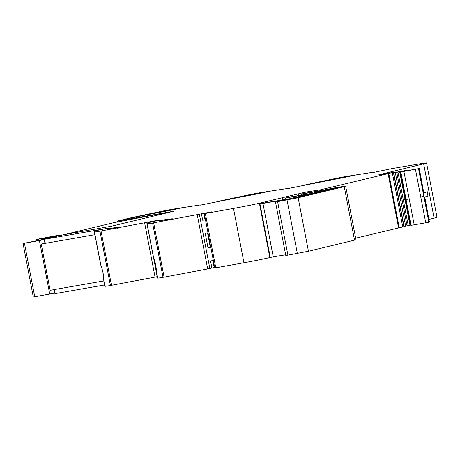 <?xml version="1.0" encoding="UTF-8"?>
<svg xmlns="http://www.w3.org/2000/svg" width="460" height="460" viewBox="0 0 460 460"><rect width="100%" height="100%" fill="white"/><g stroke="black" fill="none" stroke-linecap="round" stroke-linejoin="round"><path stroke-width="0.69" d="M107.663 228.867L117.875 227.177L119.14 227.085L117.559 227.873L99.952 231.184A12.972 0.351 -10.9 0 1 94.455 231.961A129.714 3.513 -10.9 0 1 94.346 231.851A129.714 3.513 -10.9 0 1 98.463 230.138L105.443 228.689L109.641 228.154L107.634 228.861M99.952 231.184L110.412 285.51L155.072 277.104L144.607 222.778L118.191 227.752L119.784 226.958L108.29 228.723L110.262 228.039L105.765 228.614L44.482 239.263A63.56 1.719 -10.9 0 1 63.371 234.772L111.832 226.13L173.794 211.22L121.302 220.455L121.434 221.116M103.799 280.933L54.458 289.541M44.545 239.303L45.321 243.334L94.886 234.675M45.258 243.294L45.546 243.282L45.258 243.294M118.191 227.752L118.272 228.177L117.639 228.298L118.237 227.999M109.957 228.476L109.658 228.235M54.228 289.599L55.004 293.63L104.575 284.964M108.353 229.16L108.29 228.723M117.639 228.298L117.559 227.873M170.809 219.592L170.89 220.018L170.257 220.133L170.177 219.713L152.57 223.019L163.03 277.345L207.69 268.939L197.225 214.613L170.809 219.592L172.402 218.793L171.114 218.891L154.485 221.156L159.309 219.966L144.607 222.778M152.57 223.019A12.972 0.351 169.1 0 1 147.073 223.796A129.714 3.513 169.1 0 1 146.964 223.686A129.714 3.513 169.1 0 1 151.081 221.973L158.062 220.53L162.265 219.995L160.252 220.696M160.971 221.001L160.908 220.564M207.69 268.939L211.882 268.007L210.536 261.004L213.302 260.337M207.989 232.748L205.223 233.415L208.012 232.869M285.654 254.777A151.334 4.094 -10.9 0 0 273.246 256.875L270.279 257.462A21.62 0.586 -10.9 0 0 269.842 257.56A21.62 0.586 -10.9 0 1 243.955 262.752L214.774 267.984L204.315 213.658L211.928 211.801L197.225 214.613M201.422 213.681L202.687 220.259L205.476 219.713M243.955 262.752L233.49 208.426L204.315 213.658M287.402 199.709L287.339 199.37L286.269 199.513A151.334 4.094 -10.9 0 0 262.947 203.4L259.98 203.981A21.62 0.586 -10.9 0 0 259.566 204.079A21.62 0.586 -10.9 0 0 260.366 203.889L260.205 203.038A21.62 0.586 -10.9 0 1 233.49 208.426M355.683 238.188L402.753 226.941L392.294 172.615L320.539 189.802A23.782 0.644 169.1 0 1 314.646 190.704L305.808 192.067L260.205 203.038M264.552 202.946L260.366 203.889M287.115 197.512L285.51 197.972A151.334 4.094 -10.9 0 1 309.936 193.907L289.185 198.852L264.54 202.883M303.054 193.677L301.449 194.137A151.334 4.094 -10.9 0 1 325.87 190.072L311.725 193.424L287.103 197.455M320.539 189.802L320.706 190.653L327.848 189.186L324.53 189.992A23.782 0.644 169.1 0 1 321.356 190.538A23.782 0.644 169.1 0 1 320.706 190.653M402.753 226.941L404.104 226.602L393.605 172.287L392.294 172.615M429.082 219.38L434.119 218.172L423.654 163.846L378.269 174.967A17.296 0.466 -10.9 0 1 386.095 173.742L393.605 172.287M374.014 172.339L391.845 168.63L418.151 164.128A21.62 0.586 -10.9 0 1 426.541 162.984A21.62 0.586 -10.9 0 1 423.654 163.846M287.212 188.726L357.46 174.679L373.98 172.161M346.846 176.335L357.081 174.737L342.786 177.767L303.928 185.196A129.714 3.513 169.1 0 1 334.581 178.681A12.972 0.351 169.1 0 1 345.943 176.49L346.846 176.335M200.405 205.114L270.664 191.067L287.178 188.548M260.044 192.723L270.273 191.124L255.984 194.155L217.126 201.583A129.714 3.513 169.1 0 1 247.779 195.069A12.972 0.351 169.1 0 1 259.141 192.878L260.044 192.723M121.302 220.455L117.582 221.018L126.379 218.902L183.862 207.454L200.37 204.936M173.236 209.11L183.471 207.512L169.177 210.542L130.318 217.971A129.714 3.513 169.1 0 1 160.971 211.456A12.972 0.351 169.1 0 1 172.333 209.265L173.236 209.11M117.582 221.018L117.743 221.852M103.834 280.813A129.714 3.513 169.1 0 0 103.793 280.922A129.714 3.513 169.1 0 0 103.856 281.002L103.759 280.255C103.741 275.327 102.798 270.434 100.93 265.575L100.728 264.77A129.714 3.513 169.1 0 1 100.671 264.69L94.346 231.851M110.412 285.51A12.972 0.351 169.1 0 1 104.92 286.287A129.714 3.513 169.1 0 1 104.914 286.287A129.714 3.513 169.1 0 1 104.874 286.264A129.714 3.513 169.1 0 1 104.805 286.177L103.793 280.922L50.151 290.294L41.245 244.03L44.953 243.254A65.188 1.765 -10.9 0 1 45.172 243.19M214.67 267.461L211.882 268.007M214.205 267.542L212.859 260.538L210.536 261.004M287.339 199.37L291.761 198.858L276.391 201.871L298.149 197.748L344.235 186.656A10.81 0.293 -10.9 0 0 345.678 186.231A10.81 0.293 -10.9 0 0 344.684 186.294A41.078 1.11 -10.9 0 0 337.956 187.306A41.084 1.11 -10.9 0 0 335.645 187.686L329.642 188.841M303.042 193.62L329.877 189.083M329.762 189.457L338.365 187.456A36.409 0.983 -10.9 0 1 340.647 187.134L301.53 196.696L294.561 197.927L329.762 189.457L329.843 189.882M156.452 272.648A129.714 3.513 169.1 0 0 156.411 272.763A129.714 3.513 169.1 0 0 156.48 272.849L156.377 272.09C156.36 267.168 155.417 262.275 153.548 257.416L153.358 256.611A129.714 3.513 169.1 0 1 153.289 256.525L146.964 223.686M163.03 277.345A12.972 0.351 169.1 0 1 157.538 278.122A129.714 3.513 169.1 0 1 157.423 278.012L156.411 272.763M212.859 260.538L213.325 260.458M210.789 247.302L208 247.848L205.223 233.415M275.488 201.974L285.786 255.449L286.689 255.346L287.908 255.139L277.61 201.664M345.678 186.231L355.977 239.706A10.81 0.293 -10.9 0 1 354.534 240.137L308.447 251.223L287.908 255.139M425.753 222.87L420.768 196.978L423.85 196.351L428.835 222.243L411.039 225.354L406.053 199.467L409.216 199.013L403.903 171.425L400.798 171.844L402.655 171.235M427.156 191.855L427.972 196.104L427.156 191.855L423.769 192.797L419.112 168.607L403.903 171.425M410.981 225.049L404.064 226.395M402.511 171.275L393.766 172.92M407.06 225.837L402.074 199.945L400.643 200.232L405.634 226.119M160.281 220.702L170.493 219.012L171.758 218.92L170.177 219.713M170.257 220.133L170.855 219.84M423.769 192.797L419.296 168.538L405.007 171.068L406.864 170.303L406.95 170.752M427.369 191.78L423.867 192.291M393.725 172.718L405.812 170.453L406.847 170.315L406.933 170.752M162.576 220.317L162.276 220.07M406.053 199.467L400.798 171.844M427.972 196.104L424.586 197.041L429.41 222.082L424.77 196.972M428.835 222.243L429.41 222.082M434.119 218.172A21.62 0.586 -10.9 0 0 437 217.31L426.541 162.984M155.072 277.104L157.165 276.673M45.321 243.323L41.245 244.03M44.482 239.585L23.046 243.512L45.689 238.867M54.774 293.06L33.344 296.993M51.905 237.371L44.936 238.361L50.905 236.917L38.807 239.148C35.133 239.752 35.886 239.545 41.055 238.527L57.632 235.422L59.386 235.313L52.837 236.946L56.321 236.336M59.8 235.554L59.725 235.175L59.656 235.589M38.956 239.919L38.807 239.148L36.323 239.533L36.53 240.603M44.919 238.361L44.982 238.677L45.034 238.326M45.678 238.803L41.107 239.401L50.83 237.613M33.298 297.016L23.046 243.512M111.832 226.13L173.794 211.22L113.815 222.669L64.078 234.634M111.492 285.309L101.033 230.983M156.44 272.665L153.347 256.605M146.987 223.589L146.746 222.335M148.959 222.651L148.804 221.841M151.231 221.933L151.127 221.381M164.111 277.15L153.651 222.824M209.829 268.502L199.364 214.176M205.011 219.794L203.745 213.216M215.803 267.835L205.338 213.509M269.842 257.56L264.856 231.673A21.62 0.586 -10.9 0 0 264.88 231.667L259.566 204.079M282.681 199.956L282.417 198.588M298.528 195.655L298.356 194.747M306.026 193.206L305.808 192.067M309.833 192.585L309.591 191.348M314.646 190.704L314.847 191.757M398.561 227.873L388.096 173.546M399.24 227.717L388.775 173.391M403.857 226.677L393.398 172.35M94.455 231.961L100.93 265.575M103.759 280.255L104.92 286.287M301.645 195.138L301.449 194.137M147.073 223.796L153.548 257.416M156.377 272.09L157.538 278.122M210.323 247.382L207.546 232.95M273.246 256.875L262.947 203.4M270.279 257.462L259.98 203.981M286.344 199.893L286.269 199.513M288.581 199.502L288.529 199.209M297.332 253.454L287.034 199.979M308.447 251.223L298.149 197.748M354.534 240.137L344.235 186.656M285.792 199.427L285.51 197.972M414.201 224.9L409.216 199.013M420.768 196.978L415.455 169.389M410.556 225.124L400.257 171.643M405.57 199.232L404.978 199.329L409.963 225.222M400.643 200.232L395.33 172.644M423.85 196.351L418.537 168.762M402.074 199.945L396.761 172.362M397.946 172.08L403.259 199.669L404.978 199.329L399.671 171.747M403.259 199.669L408.244 225.555M338.433 187.818L338.365 187.456M334.84 188.68L334.736 188.157M330.93 189.623L330.832 189.094M44.258 239.648L44.953 243.254M39.439 240.632L49.737 294.107M53.883 289.645L54.556 293.123M24.46 243.317L34.759 296.792M59.386 235.313L59.449 235.635M54.884 293.612L54.113 289.604M330.717 189.675L330.625 189.198M404.104 226.602L393.639 172.276M45.201 243.317L44.425 239.286"/></g></svg>
